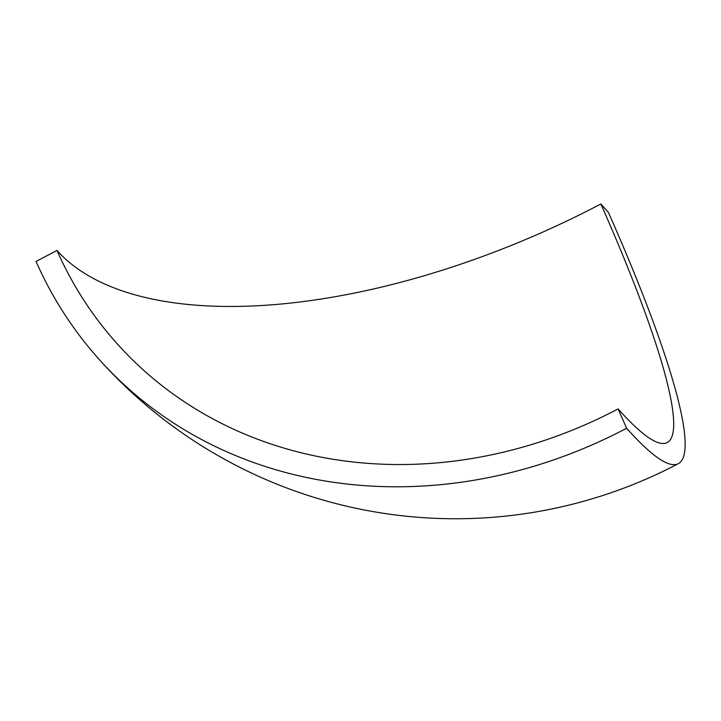 <?xml version="1.0" encoding="UTF-8"?>
<svg xmlns="http://www.w3.org/2000/svg" width="721" height="721" viewBox="0 0 721 721"><rect width="100%" height="100%" fill="white"/><g stroke="black" fill="none" stroke-linecap="round" stroke-linejoin="round"><path stroke-width="1.08" d="M56.977 250.439A454.302 210.451 156.2 0 0 600.854 203.962L608.488 212.542A478.149 62.493 -117.8 0 1 678.281 463.684A478.149 62.493 -117.8 0 1 626.63 428.265A478.149 419.126 138.3 0 1 98.272 358.427A478.149 419.126 138.3 0 1 36.05 261.462L56.977 250.439A454.302 398.217 138.3 0 0 116.09 342.574A454.302 398.217 138.3 0 0 618.095 408.924A454.302 59.374 62.2 0 0 667.168 442.577A454.302 59.374 62.2 0 0 600.854 203.962M626.63 428.265L618.095 408.924M98.272 358.427A478.149 478.149 0 0 0 678.281 463.684"/></g></svg>
